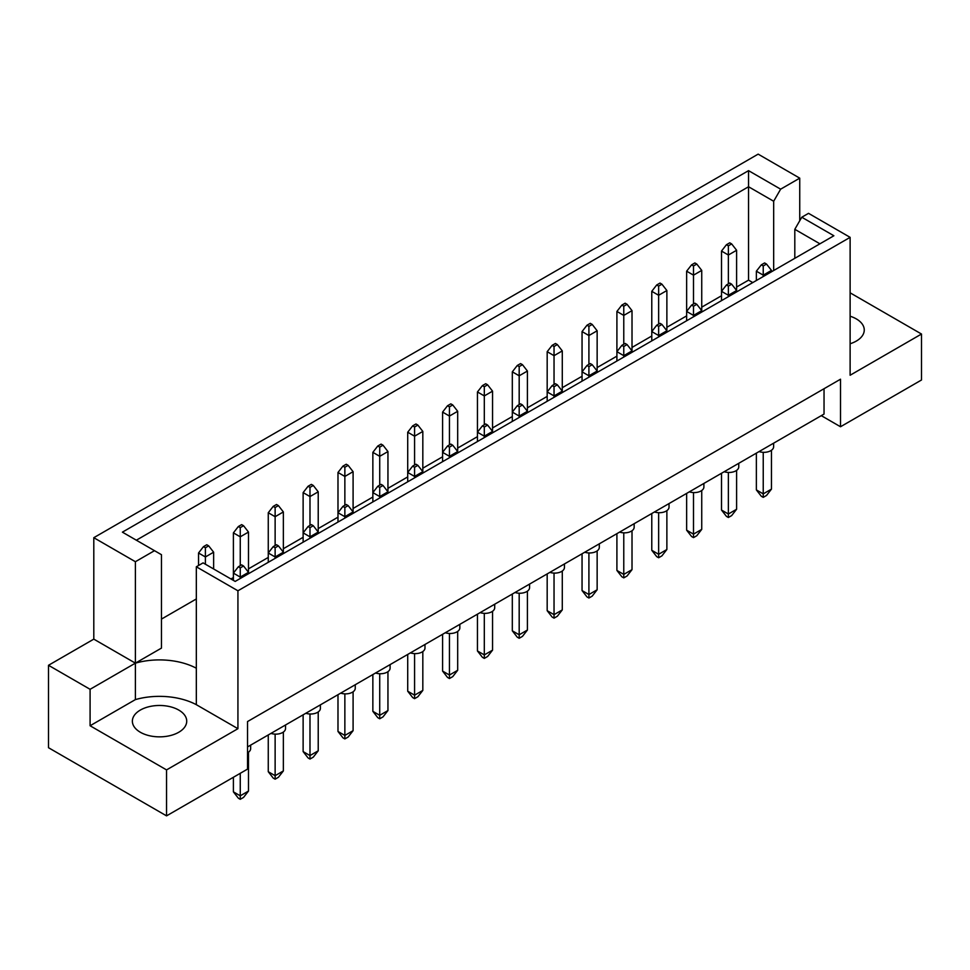 <?xml version="1.0" encoding="UTF-8"?>
<svg xmlns="http://www.w3.org/2000/svg" width="970" height="970" viewBox="0 0 970 970"><rect width="100%" height="100%" fill="white"/><g stroke="black" fill="none" stroke-linecap="round" stroke-linejoin="round"><path stroke-width="1.45" d="M850.12 316.22A27.172 15.69 180 0 1 856.304 318.9A27.172 15.69 180 0 1 864.258 329.994A27.172 15.69 180 0 1 850.12 343.756M178.759 710.064A27.172 15.69 0 0 0 149.15 706.669A27.172 15.69 0 0 0 132.369 721.159A27.172 15.69 0 0 0 140.335 732.253A27.172 15.69 0 0 0 169.944 735.66A27.172 15.69 0 0 0 186.725 721.159A27.172 15.69 0 0 0 178.759 710.064M247.532 746.924L824.039 414.069L824.039 388.715M237.929 590.791L196.328 566.783L196.328 668.221A54.356 31.379 0 0 0 135.388 663.153L93.799 639.133L48.5 665.287L48.5 747.712L166.549 815.867L247.532 769.113L247.532 721.559L840.517 379.209L840.517 426.751L921.5 379.997L921.5 334.032L850.12 375.245L850.12 237.347L237.929 590.791L237.929 728.688L166.549 769.901L166.549 815.867M93.799 639.133L93.799 537.695L758.152 154.133L799.741 178.153L780.644 189.174L773.672 201.251L748.549 186.749L136.346 540.205M752.769 282.585L748.549 280.148L736.606 287.035M721.51 295.753L701.734 307.163M686.639 315.88L666.875 327.29M651.779 336.008L632.016 347.43M616.908 356.148L597.144 367.557M582.048 376.275L562.285 387.685M547.177 396.403L527.413 407.812M512.318 416.53L492.554 427.94M477.446 436.658L457.682 448.067M442.587 456.785L422.823 468.195M407.715 476.913L387.951 488.334M372.856 497.04L353.092 508.462M337.984 517.18L318.221 528.589M303.125 537.307L283.361 548.717M268.266 557.435L248.49 568.844M233.394 577.562L230.957 578.969M196.328 598.963L161.469 619.09M135.388 561.715L154.497 550.681L161.469 554.707L161.469 648.093L135.388 663.153L135.388 561.715L93.799 537.695M154.497 550.681L122.402 532.154L748.549 170.647L780.644 189.174M799.741 220.748L799.741 178.153M850.12 292.819L921.5 334.032M166.549 769.901L90.089 725.754L135.388 699.6A54.356 31.379 180 0 1 196.328 704.681L237.929 728.688M48.5 665.287L90.089 689.306L90.089 725.754M196.328 566.783L203.082 562.879L235.177 581.418L833.873 235.758L801.778 217.231L808.531 213.339L850.12 237.347M840.517 426.751L821.299 415.657M135.388 699.6L135.388 663.153L90.089 689.306M748.549 280.148L748.549 170.647M773.672 270.521L773.672 201.251M794.806 258.311L794.806 229.308L801.778 217.231M819.929 243.809L794.806 229.308M196.328 668.221L196.328 704.681M250.648 745.118L250.648 748.658A9.7 5.602 180 0 1 247.532 752.781M240.257 773.308L240.257 795.812L248.49 791.059L248.49 752.186M233.394 777.273L233.394 791.847L240.257 795.812L240.257 799.304L238.341 798.189L233.394 791.847M248.49 791.059L243.555 797.401L240.257 799.304M243.555 565.995L241.627 564.88L238.341 566.783L240.257 567.899L243.555 565.995L248.49 572.336L240.257 577.089L240.257 567.899M240.257 578.484L240.257 577.089L233.394 573.125L238.341 566.783M248.49 573.731L248.49 532.069L240.257 536.822L240.257 527.631L243.555 525.728L241.627 524.625L238.341 526.528L240.257 527.631M240.257 565.68L240.257 536.822L233.394 532.87L233.394 580.387M208.683 545.867L206.768 544.752L203.47 546.656L205.397 547.759L208.683 545.867L213.63 552.197L205.397 556.962L205.397 547.759M205.397 564.213L205.397 556.962L198.535 552.997L203.47 546.656M213.63 568.966L213.63 552.197M198.535 552.997L198.535 565.51M285.519 724.99L285.519 728.531A9.7 5.602 180 0 1 270.969 733.393M275.128 734.12L275.128 775.685L283.361 770.932L283.361 732.059M268.266 734.957L268.266 771.72L275.128 775.685L275.128 779.177L273.2 778.061L268.266 771.72M283.361 770.932L278.414 777.273L275.128 779.177M278.414 545.867L276.498 544.752L273.2 546.656L275.128 547.759L278.414 545.867L283.361 552.197L275.128 556.962L275.128 547.759M275.128 558.356L275.128 556.962L268.266 552.997L273.2 546.656M283.361 553.591L283.361 511.942L275.128 516.695L275.128 507.504L278.414 505.6L276.498 504.497L273.2 506.401L275.128 507.504M275.128 545.54L275.128 516.695L268.266 512.742L268.266 562.309M233.394 532.87L238.341 526.528M243.555 525.728L248.49 532.069M320.379 704.863L320.379 708.403A9.7 5.602 180 0 1 305.829 713.265M309.988 713.993L309.988 755.557L318.221 750.804L318.221 711.931M303.125 714.817L303.125 751.592L309.988 755.557L309.988 759.049L308.072 757.934L303.125 751.592M318.221 750.804L313.286 757.146L309.988 759.049M313.286 525.728L311.358 524.625L308.072 526.528L309.988 527.631L313.286 525.728L318.221 532.069L309.988 536.822L309.988 527.631M309.988 538.217L309.988 536.822L303.125 532.87L308.072 526.528M318.221 533.464L318.221 491.814L309.988 496.567L309.988 487.376L313.286 485.473L311.358 484.369L308.072 486.261L309.988 487.376M309.988 525.413L309.988 496.567L303.125 492.602L303.125 542.182M390.11 664.608L390.11 668.148A9.7 5.602 180 0 1 375.56 672.998M379.719 673.738L379.719 715.302L387.951 710.549L387.951 671.664M372.856 674.562L372.856 711.337L379.719 715.302L379.719 718.782L377.791 717.679L372.856 711.337M387.951 710.549L383.017 716.878L379.719 718.782M383.017 485.473L381.089 484.369L377.791 486.261L379.719 487.376L383.017 485.473L387.951 491.814L379.719 496.567L379.719 487.376M379.719 497.962L379.719 496.567L372.856 492.602L377.791 486.261M387.951 493.209L387.951 451.559L379.719 456.312L379.719 447.121L383.017 445.218L381.089 444.102L377.791 446.006L379.719 447.121M379.719 485.158L379.719 456.312L372.856 452.347L372.856 501.926M459.841 624.34L459.841 627.893A9.7 5.602 180 0 1 445.291 632.743M449.45 633.483L449.45 675.035L457.682 670.282L457.682 631.409M442.587 634.307L442.587 671.082L449.45 675.035L449.45 678.527L447.522 677.424L442.587 671.082M457.682 670.282L452.747 676.623L449.45 678.527M452.747 445.218L450.82 444.102L447.522 446.006L449.45 447.121L452.747 445.218L457.682 451.559L449.45 456.312L449.45 447.121M449.45 457.707L449.45 456.312L442.587 452.347L447.522 446.006M457.682 452.954L457.682 411.292L449.45 416.057L449.45 406.854L452.747 404.963L450.82 403.847L447.522 405.751L449.45 406.854M449.45 444.903L449.45 416.057L442.587 412.092L442.587 461.671M529.571 584.086L529.571 587.626A9.7 5.602 180 0 1 515.021 592.488M519.18 593.216L519.18 634.78L527.413 630.027L527.413 591.154M512.318 594.052L512.318 630.815L519.18 634.78L519.18 638.272L517.252 637.157L512.318 630.815M527.413 630.027L522.478 636.369L519.18 638.272M522.478 404.963L520.55 403.847L517.252 405.751L519.18 406.854L522.478 404.963L527.413 411.292L519.18 416.057L519.18 406.854M519.18 417.452L519.18 416.057L512.318 412.092L517.252 405.751M527.413 412.686L527.413 371.037L519.18 375.79L519.18 366.599L522.478 364.696L520.55 363.592L517.252 365.496L519.18 366.599M519.18 404.635L519.18 375.79L512.318 371.837L512.318 421.404M268.266 512.742L273.2 506.401M278.414 505.6L283.361 511.942M348.145 465.345L346.229 464.23L342.931 466.133L344.859 467.249L348.145 465.345L353.092 471.687L344.859 476.44L344.859 467.249M344.859 505.285L344.859 476.44L337.984 472.475L342.931 466.133M348.145 505.6L346.229 504.497L342.931 506.401L344.859 507.504L348.145 505.6L353.092 511.942L353.092 471.687M337.984 472.475L337.984 512.742L342.931 506.401M417.876 425.09L415.96 423.975L412.662 425.878L414.578 426.994L417.876 425.09L422.823 431.432L414.578 436.185L414.578 426.994M414.578 465.03L414.578 436.185L407.715 432.22L412.662 425.878M417.876 465.345L415.96 464.23L412.662 466.133L414.578 467.249L417.876 465.345L422.823 471.687L422.823 431.432M407.715 432.22L407.715 472.475L412.662 466.133M487.607 384.823L485.691 383.72L482.393 385.623L484.309 386.727L487.607 384.823L492.554 391.165L484.309 395.918L484.309 386.727M484.309 424.775L484.309 395.918L477.446 391.965L482.393 385.623M487.607 425.09L485.691 423.975L482.393 425.878L484.309 426.994L487.607 425.09L492.554 431.432L492.554 391.165M477.446 391.965L477.446 432.22L482.393 425.878M355.25 684.735L355.25 688.276A9.7 5.602 180 0 1 340.7 693.126M344.859 693.865L344.859 735.43L353.092 730.677L353.092 691.792M337.984 694.69L337.984 731.465L344.859 735.43L344.859 738.91L342.931 737.806L337.984 731.465M353.092 730.677L348.145 737.018L344.859 738.91M353.092 513.336L353.092 511.942L344.859 516.695L344.859 507.504M344.859 518.089L344.859 516.695L337.984 512.742L337.984 522.054M424.981 644.468L424.981 648.021A9.7 5.602 180 0 1 410.431 652.871M414.578 653.61L414.578 695.175L422.823 690.41L422.823 651.537M407.715 654.435L407.715 691.21L414.578 695.175L414.578 698.655L412.662 697.551L407.715 691.21M422.823 690.41L417.876 696.751L414.578 698.655M422.823 473.081L422.823 471.687L414.578 476.44L414.578 467.249M414.578 477.834L414.578 476.44L407.715 472.475L407.715 481.799M494.7 604.213L494.7 607.753A9.7 5.602 180 0 1 480.162 612.616M484.309 613.343L484.309 654.908L492.554 650.155L492.554 611.282M477.446 614.18L477.446 650.955L484.309 654.908L484.309 658.4L482.393 657.284L477.446 650.955M492.554 650.155L487.607 656.496L484.309 658.4M492.554 432.826L492.554 431.432L484.309 436.185L484.309 426.994M484.309 437.579L484.309 436.185L477.446 432.22L477.446 441.544M564.431 563.958L564.431 567.499A9.7 5.602 180 0 1 549.893 572.361M554.04 573.088L554.04 614.653L562.285 609.9L562.285 571.027M547.177 573.913L547.177 610.688L554.04 614.653L554.04 618.145L552.124 617.029L547.177 610.688M562.285 609.9L557.338 616.241L554.04 618.145M557.338 384.823L555.422 383.72L552.124 385.623L554.04 386.727L557.338 384.823L562.285 391.165L554.04 395.918L554.04 386.727M554.04 397.312L554.04 395.918L547.177 391.965L552.124 385.623M562.285 392.559L562.285 350.91L554.04 355.663L554.04 346.472L557.338 344.568L555.422 343.465L552.124 345.368L554.04 346.472M554.04 384.508L554.04 355.663L547.177 351.698L547.177 401.277M303.125 492.602L308.072 486.261M313.286 485.473L318.221 491.814M372.856 452.347L377.791 446.006M383.017 445.218L387.951 451.559M442.587 412.092L447.522 405.751M452.747 404.963L457.682 411.292M512.318 371.837L517.252 365.496M522.478 364.696L527.413 371.037M547.177 351.698L552.124 345.368M557.338 344.568L562.285 350.91M627.069 304.313L625.141 303.198L621.855 305.101L623.771 306.217L627.069 304.313L632.016 310.655L623.771 315.408L623.771 306.217M623.771 344.253L623.771 315.408L616.908 311.443L621.855 305.101M627.069 344.568L625.141 343.465L621.855 345.368L623.771 346.472L627.069 344.568L632.016 350.91L632.016 310.655M616.908 311.443L616.908 351.698L621.855 345.368M696.799 264.058L694.872 262.943L691.586 264.846L693.501 265.95L696.799 264.058L701.734 270.4L693.501 275.153L693.501 265.95M693.501 303.998L693.501 275.153L686.639 271.188L691.586 264.846M696.799 304.313L694.872 303.198L691.586 305.101L693.501 306.217L696.799 304.313L701.734 310.655L701.734 270.4M686.639 271.188L686.639 311.443L691.586 305.101M592.209 324.441L590.281 323.337L586.983 325.229L588.911 326.344L592.209 324.441L597.144 330.782L588.911 335.535L588.911 326.344M588.911 364.38L588.911 335.535L582.048 331.57L586.983 325.229M592.209 364.696L590.281 363.592L586.983 365.496L588.911 366.599L592.209 364.696L597.144 371.037L597.144 330.782M582.048 331.57L582.048 371.837L586.983 365.496M661.928 284.186L660.012 283.07L656.714 284.974L658.642 286.089L661.928 284.186L666.875 290.527L658.642 295.28L658.642 286.089M658.642 324.125L658.642 295.28L651.779 291.315L656.714 284.974M661.928 324.441L660.012 323.337L656.714 325.229L658.642 326.344L661.928 324.441L666.875 330.782L666.875 290.527M651.779 291.315L651.779 331.57L656.714 325.229M731.659 243.919L729.743 242.815L726.445 244.719L728.373 245.822L731.659 243.919L736.606 250.26L728.373 255.025L728.373 245.822M728.373 283.87L728.373 255.025L721.51 251.06L726.445 244.719M731.659 284.186L729.743 283.07L726.445 284.974L728.373 286.089L731.659 284.186L736.606 290.527L736.606 250.26M721.51 251.06L721.51 291.315L726.445 284.974M599.302 543.83L599.302 547.371A9.7 5.602 180 0 1 584.752 552.221M588.911 552.961L588.911 594.525L597.144 589.772L597.144 550.887M582.048 553.785L582.048 590.56L588.911 594.525L588.911 598.017L586.983 596.902L582.048 590.56M597.144 589.772L592.209 596.113L588.911 598.017M597.144 372.432L597.144 371.037L588.911 375.79L588.911 366.599M588.911 377.184L588.911 375.79L582.048 371.837L582.048 381.149M669.033 503.563L669.033 507.116A9.7 5.602 180 0 1 654.483 511.966M658.642 512.706L658.642 554.27L666.875 549.505L666.875 510.632M651.779 513.53L651.779 550.305L658.642 554.27L658.642 557.75L656.714 556.647L651.779 550.305M666.875 549.505L661.928 555.846L658.642 557.75M666.875 332.176L666.875 330.782L658.642 335.535L658.642 326.344M658.642 336.929L658.642 335.535L651.779 331.57L651.779 340.894M738.764 463.308L738.764 466.849A9.7 5.602 180 0 1 724.214 471.711M728.373 472.438L728.373 514.003L736.606 509.25L736.606 470.377M721.51 473.275L721.51 510.05L728.373 514.003L728.373 517.495L726.445 516.38L721.51 510.05M736.606 509.25L731.659 515.591L728.373 517.495M736.606 291.921L736.606 290.527L728.373 295.28L728.373 286.089M728.373 296.674L728.373 295.28L721.51 291.315L721.51 300.639M634.162 523.703L634.162 527.243A9.7 5.602 180 0 1 619.612 532.093M623.771 532.833L623.771 574.398L632.016 569.645L632.016 530.76M616.908 533.658L616.908 570.433L623.771 574.398L623.771 577.877L621.855 576.774L616.908 570.433M632.016 569.645L627.069 575.974L623.771 577.877M632.016 352.304L632.016 350.91L623.771 355.663L623.771 346.472M623.771 357.057L623.771 355.663L616.908 351.698L616.908 361.022M703.893 483.436L703.893 486.988A9.7 5.602 180 0 1 689.343 491.838M693.501 492.578L693.501 534.13L701.734 529.377L701.734 490.505M686.639 493.403L686.639 530.178L693.501 534.13L693.501 537.622L691.586 536.519L686.639 530.178M701.734 529.377L696.799 535.719L693.501 537.622M701.734 312.049L701.734 310.655L693.501 315.408L693.501 306.217M693.501 316.802L693.501 315.408L686.639 311.443L686.639 320.767M773.623 443.181L773.623 446.721A9.7 5.602 180 0 1 759.073 451.583M763.232 452.311L763.232 493.875L771.465 489.122L771.465 450.25M756.37 453.148L756.37 489.911L763.232 493.875L763.232 497.367L761.317 496.252L756.37 489.911M771.465 489.122L766.53 495.464L763.232 497.367M766.53 264.058L764.602 262.943L761.317 264.846L763.232 265.95L766.53 264.058L771.465 270.4L763.232 275.153L763.232 265.95M763.232 276.547L763.232 275.153L756.37 271.188L761.317 264.846M771.465 271.782L771.465 270.4M756.37 271.188L756.37 280.5"/></g></svg>

